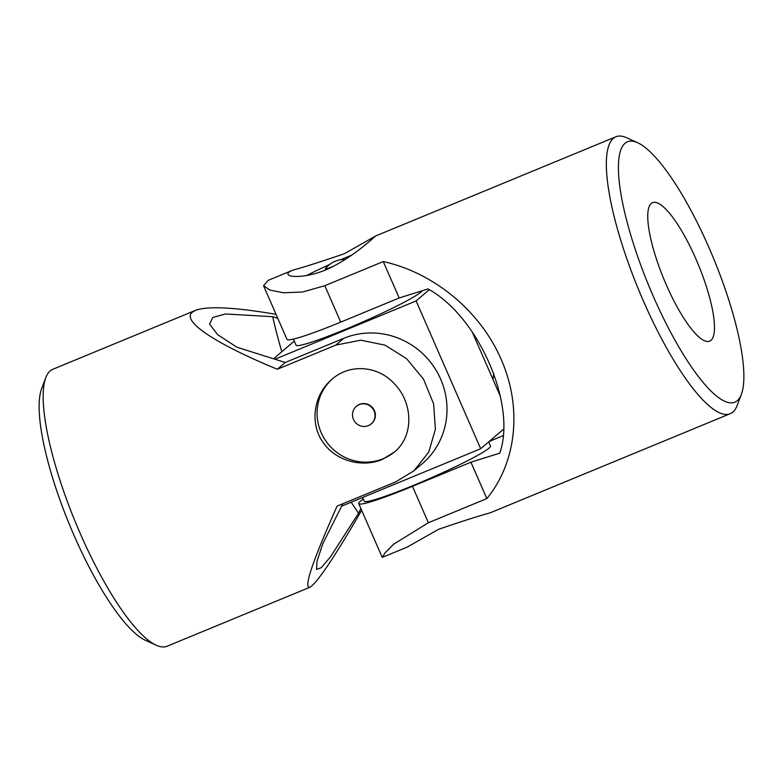 <?xml version="1.0" encoding="UTF-8"?>
<svg xmlns="http://www.w3.org/2000/svg" width="783" height="783" viewBox="0 0 783 783"><rect width="100%" height="100%" fill="white"/><g stroke="black" fill="none" stroke-linecap="round" stroke-linejoin="round"><path stroke-width="1.17" d="M276.047 314.335C234.303 307.2 207.426 305.889 195.417 310.401L52.755 369.312A149.798 37.388 67.6 0 0 50.141 370.917A149.798 37.388 67.6 0 0 45.786 377.66L41.587 388.789A140.813 35.147 67.6 0 0 69.403 524.502A140.813 35.147 67.6 0 0 145.442 640.308L156.267 645.231A149.798 37.388 67.6 0 0 167.112 646.229L309.765 587.319C316.841 583.413 334.145 557.75 361.677 510.32M309.765 587.319C303.393 588.385 312.505 561.313 337.111 506.102L395.572 481.956L413.913 470.837L428.751 452.104L435.407 429.162L433.616 403.881L423.515 379.148L406.553 358.653L385.03 345.146L360.806 340.194L335.79 345.107L343.717 338.344L285.257 362.48L236.906 347.221L217.605 334.654L209.531 324.015L212.829 317.467L225.484 313.973L272.69 316.694L277.779 318.299M360.894 508.539L358.545 513.217L330.534 556.782L321.255 567.714L316.567 569.427L317.037 561.127L322.772 543.745L342.837 503.733M195.417 310.401L192.266 312.231C181.323 321.001 214.904 343.512 277.329 369.253L335.79 345.107M45.786 377.66A149.798 37.388 67.6 0 0 75.374 522.046A149.798 37.388 67.6 0 0 156.267 645.231M493.799 373.53L492.996 379.471M382.388 459.396C362.451 467.931 336.083 461.177 323.428 442.855C309.099 423.691 313.807 394.113 331.992 379.266C350.079 363.204 378.111 365.906 394.162 383.562C413.365 402.932 414.031 436.405 394.231 452.192L382.388 459.396M413.913 470.837L422.233 463.742A74.904 72.29 -130.5 0 0 435.338 369.028A74.904 72.29 -130.5 0 0 343.717 338.344M277.329 369.253L285.257 362.48M272.69 316.694A558.631 539.174 -130.5 0 0 281.821 351.753M351.205 502.197A558.631 539.174 -130.5 0 0 358.545 513.217M332.501 378.835A47.939 46.266 -130.5 0 0 324.73 439.332A47.939 46.266 -130.5 0 0 383.2 458.701A47.939 46.266 -130.5 0 0 394.691 451.781M371.24 423.916L371.543 423.662A11.5 11.109 -130.5 0 0 359.475 404.4A11.5 11.109 -130.5 0 0 356.598 406.152L356.304 406.406A11.5 11.109 49.5 0 1 374.068 410.909A11.5 11.109 49.5 0 1 355.325 422.37A11.5 11.109 49.5 0 1 356.304 406.406M294.291 341.114L273.57 358.79M274.95 359.231L416.116 300.936L429.25 289.72M293.4 339.088L296.072 345.186A68.914 5.403 -23.6 0 0 353.397 326.002A68.914 5.403 -23.6 0 0 420.892 292.128A68.914 5.403 -23.6 0 0 422.194 290.757M472.169 331.806L500.327 396.247M341.623 506.151L480.684 448.728L503.371 429.378M416.116 300.936L480.684 448.728M362.607 497.489L364.232 501.198A68.914 5.403 -23.6 0 0 421.548 482.005A68.914 5.403 -23.6 0 0 489.052 448.14A68.914 5.403 -23.6 0 0 490.52 446.026L488.709 441.886M653.081 295.827A140.813 35.147 -112.4 0 1 637.558 142.692A140.813 35.147 -112.4 0 1 713.597 258.498A140.813 35.147 -112.4 0 1 741.413 394.211A140.813 35.147 -112.4 0 1 653.081 295.827M666.206 284.63A74.904 18.694 -112.4 0 1 652.523 202.68A74.904 18.694 -112.4 0 1 698.387 264.771A74.904 18.694 -112.4 0 1 709.701 341.143A74.904 18.694 -112.4 0 1 693.679 331.649A74.904 18.694 -112.4 0 1 666.206 284.63M489.091 441.563L502.96 435.681M292.813 270.174C305.145 266.758 322.342 261.268 344.393 253.702L375.83 235.898C376.153 235.076 357.322 253.849 333.822 266.054C311.791 277.887 289.064 278.082 287.978 274.285C287.488 273.081 289.103 271.721 292.813 270.174L268.168 280.353L263.548 285.717L269.861 290.053L283.583 292.793L302.659 291.99L324.818 285.707L340.722 322.116L399.173 297.971L427.988 288.937C478.139 316.048 517.025 404.557 499.74 453.161L470.926 462.195L486.83 498.595C516.741 462.234 522.388 407.268 501.13 359.358C480.449 311.282 433.929 272.67 383.269 261.571L324.818 285.707M741.413 394.211L737.214 405.34A149.798 37.388 -112.4 0 1 730.245 413.688A149.798 37.388 -112.4 0 1 643.254 300.672A149.798 37.388 -112.4 0 1 615.888 136.771A149.798 37.388 -112.4 0 1 626.733 137.769L637.558 142.692M486.83 498.595L428.37 522.741L393.457 544.332L384.805 553.18L382.525 557.281L407.17 547.102L438.607 529.298C460.658 521.732 477.855 516.242 490.187 512.826L730.245 413.688M263.548 285.717L286.989 339.372A74.904 5.873 -23.6 0 0 340.722 322.116M470.926 462.195L412.465 486.331A74.904 5.873 156.4 0 1 358.731 503.596A74.904 5.873 156.4 0 1 363.302 499.084M383.269 261.571L399.173 297.971M351.763 255.131A47.939 3.758 -23.6 0 0 346.037 257.46A47.939 3.758 -23.6 0 0 340.517 259.77M329.486 264.585A47.939 3.758 -23.6 0 0 306.584 275.567M333.401 266.269A11.5 0.9 156.4 0 1 325.356 268.833A11.5 0.9 156.4 0 1 325.415 268.667A23.97 23.97 0 0 1 345.254 259.486M412.465 486.331L428.37 522.741M375.83 235.898L615.888 136.771M382.182 557.261L358.731 503.596M325.777 269.792L325.356 268.833"/></g></svg>
